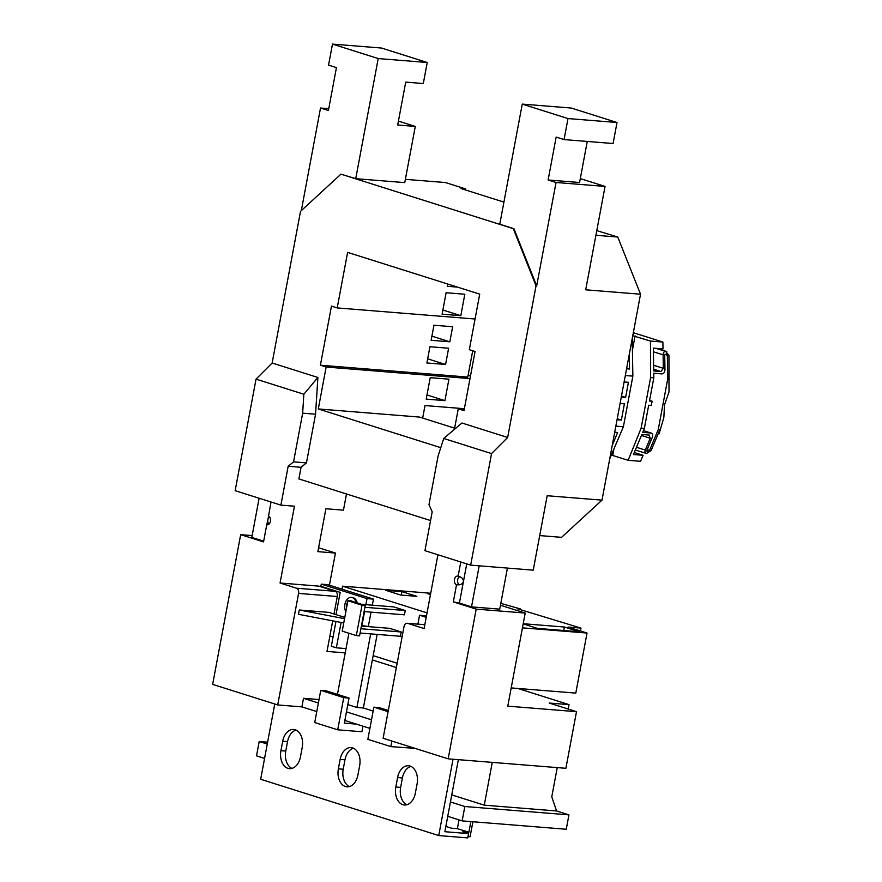 <?xml version="1.0" encoding="UTF-8"?>
<svg xmlns="http://www.w3.org/2000/svg" width="882" height="882" viewBox="0 0 882 882"><rect width="100%" height="100%" fill="white"/><g stroke="black" fill="none" stroke-linecap="round" stroke-linejoin="round"><path stroke-width="1.32" d="M287.962 768.354A14.939 10.099 -85.4 0 0 289.494 768.652A14.939 10.099 -85.4 0 0 300.453 756.855L302.228 747.418A14.939 10.099 -85.4 0 0 293.651 729.447A14.939 10.099 -85.4 0 0 282.692 741.244L280.928 750.681A14.939 10.099 -85.4 0 0 287.962 768.354M345.402 786.512A14.939 10.099 -85.4 0 0 346.935 786.821A14.939 10.099 -85.4 0 0 357.905 775.024L359.669 765.576A14.939 10.099 -85.4 0 0 351.102 747.605A14.939 10.099 -85.4 0 0 340.132 759.402L338.368 768.839A14.939 10.099 -85.4 0 0 345.402 786.512M402.842 804.682A14.939 10.099 -85.4 0 0 404.386 804.979A14.939 10.099 -85.4 0 0 415.345 793.183L417.109 783.745A14.939 10.099 -85.4 0 0 408.542 765.763A14.939 10.099 -85.4 0 0 397.584 777.571L395.809 787.009A14.939 10.099 -85.4 0 0 402.842 804.682M470.878 821.583L468.871 832.277L462.83 831.792L468.574 833.611L467.769 837.9L438.74 835.563L453.028 759.226M445.851 826.423L451.341 828.165L457.383 828.65L468.871 832.277M468.574 833.611L444.87 831.704L458.353 759.656M356.427 724.133L344.344 723.152L349.04 698.059L343.726 697.629L320.75 690.363L314.72 722.545L337.707 729.811L343.726 697.629M274.754 704.012L260.675 779.269L438.74 835.563M472.895 821.748L470.084 836.731L468.022 836.566M391.884 741.045L390.836 746.613L415.058 748.366M337.707 729.811L361.896 731.751L362.932 726.184M410.924 766.403A14.939 10.099 -85.4 0 0 402.413 777.957L400.649 787.394A14.939 10.099 -85.4 0 0 406.834 804.737M353.484 748.234A14.939 10.099 -85.4 0 0 344.972 759.799L343.208 769.236A14.939 10.099 -85.4 0 0 349.393 786.579M296.043 730.076A14.939 10.099 -85.4 0 0 287.532 741.63L285.768 751.067A14.939 10.099 -85.4 0 0 291.953 768.42M388.091 711.664L373.88 707.166L367.86 739.348L390.836 746.613M388.312 710.473L379.205 707.596L373.88 707.166M349.04 698.059L326.064 690.793L320.75 690.363M459.026 819.896L457.383 828.65M271.006 502.001L267.908 519.785A4.388 2.966 94.6 0 1 269.462 516.896M268.36 516.146A4.388 2.966 94.6 0 1 270.476 521.008A4.388 2.966 94.6 0 1 267.202 524.812A4.388 2.966 94.6 0 1 266.75 524.724L263.542 541.89L240.676 534.657L252.142 535.572M460.779 561.999L458.133 576.144A4.388 2.966 -85.4 0 0 457.681 576.056A4.388 2.966 -85.4 0 0 454.406 579.86A4.388 2.966 -85.4 0 0 456.534 584.733L453.315 601.888L476.192 609.12L448.166 758.84L383.119 738.267L403.989 626.727A4.388 2.966 -85.4 0 1 407.208 623.265A4.388 2.966 -85.4 0 1 407.66 623.353L424.11 628.546L437.913 554.778M459.687 576.596A4.388 2.966 -85.4 0 0 457.582 580.698A4.388 2.966 -85.4 0 0 459.324 584.799M458.133 576.144C461.76 577.126 463.524 578.945 463.425 581.602C462.554 584.116 460.261 585.163 456.534 584.733L457.471 584.854M352.447 601.425A5.281 3.572 -85.4 0 0 351.587 600.973A5.281 3.572 -85.4 0 0 351.047 600.863A5.281 3.572 -85.4 0 0 350.727 600.863M351.312 601.072A5.281 3.572 -85.4 0 0 350.948 600.918A5.281 3.572 -85.4 0 0 350.397 600.807A5.281 3.572 -85.4 0 0 349.581 600.885M356.207 602.615A8.743 5.92 -85.4 0 0 352.227 597.588A8.743 5.92 -85.4 0 0 351.323 597.412A8.743 5.92 -85.4 0 0 345.49 602.23A8.743 5.92 -85.4 0 0 345.843 611.744M357.232 602.935A8.743 5.92 -85.4 0 0 353.186 597.665A8.743 5.92 -85.4 0 0 352.293 597.489L351.323 597.412M492.266 762.379L484.262 805.167L556.597 810.977L568.945 814.88L566.255 829.256L462.146 820.888L447.747 816.335M264.578 758.421L256.508 755.863L259.198 741.497L267.61 742.17M240.676 534.657L212.65 684.377L277.709 704.938L298.579 593.41A4.388 2.966 -85.4 0 0 296.506 588.206L280.068 583.002L294.445 506.213L280.895 505.132L235.152 490.668L256.034 379.128L272.141 363.009L300.519 211.36L340.948 174.151L513.28 228.636L536.035 285.823L507.657 437.472L461.914 423.007L443.723 438.475L438.089 455.994L428.983 504.669L432.202 511.803L424.937 550.666L470.668 565.13L491.55 453.591L443.723 438.475M268.878 524.239A4.388 2.966 94.6 0 1 267.908 519.785L266.75 524.724M263.674 541.173L251.8 537.414L259.121 498.242M440.768 447.67L318.303 408.95L326.142 367.033L320.398 365.214L331.467 306.109L337.211 307.928L347.607 252.373L479.72 294.136L469.323 349.691L475.067 351.51L464.009 410.626L458.265 408.807L454.406 429.391M272.141 363.009L317.884 377.463L315.558 414.209L306.451 462.885L301.071 467.295L298.888 478.926L430.57 520.556M539.707 535.583L561.569 537.336L601.998 500.138L640.53 294.213L617.775 237.037L596.783 230.61M466.743 563.885L459.412 603.056L471.517 606.882L479.202 565.814M471.517 606.882L499.73 609.153L507.415 568.085M402.104 636.804L400.428 636.275L401.222 631.986L389.734 628.348L361.411 626.077M360.088 633.033L400.428 636.275M370.473 626.804L361.521 625.492M344.542 618.679L299.274 610.002L328.909 612.384L344.785 617.411M299.274 610.002L298.48 614.302L343.737 622.968M348.908 633.243L345.226 652.889L327.002 651.423L332.723 620.862M334.013 614.004L337.288 596.519L298.579 593.41M277.709 704.938L301.898 706.89L316.77 711.587M319.03 699.558L303.496 698.301L301.898 706.89M345.226 652.889L337.464 694.399M346.031 648.601L336.351 647.818L341.102 622.46M397.154 663.242L373.163 655.657L377.143 634.401M303.496 698.301L318.38 703.009M346.461 711.884L371.509 719.811M347.817 704.597L356.912 707.474L363.362 707.992L373.152 711.09M363.362 707.992L373.163 655.657M396.349 667.531L372.358 659.945M426.48 615.89L419.567 615.217L417.903 624.125M336.02 614.633L340.187 592.395L320.872 586.287L321.268 584.138L327.718 584.656L342.007 589.176L342.569 586.177L427.042 612.88M342.007 589.176L373.461 599.121L372.325 605.173M371.024 612.141L368.4 626.143M401.222 631.986L360.914 628.745L364.123 611.579L404.441 614.82L405.246 610.531L393.758 606.904L361.587 604.313M347.53 602.461A5.281 3.572 -85.4 0 0 346.549 607.952M321.268 584.138L367.011 598.602L365.876 604.655M364.575 611.623L361.951 625.625M426.204 617.323L419.567 615.217M336.351 647.818L331.334 646.23L335.965 621.479M520.248 609.649L520.38 608.933L500.822 603.365M342.569 586.177L430.714 593.255M511.196 687.916L575.792 693.109L587.037 633.044L522.442 627.852M523.18 623.883L537.403 628.381L579.331 631.755L564.392 627.025L523.213 623.717M401.883 591.624L385.776 590.323L400.715 595.041L416.822 596.342L401.883 591.624L401.233 595.085M430.581 593.928L427.682 593.696L430.46 594.567M587.037 633.044L568.085 627.058L580.984 628.094L517.15 608.668L520.38 608.933M580.984 628.094L580.444 630.961M563.741 630.498L564.392 627.025M517.822 688.445L569.033 704.641L549.199 703.042L576.486 711.675L507.789 706.151L525.209 613.056L500.469 605.239M333.131 636.583L329.835 636.308M647.201 451.463L646.892 450.206L652.316 437.285C653.121 434.848 652.603 433.426 650.773 433.018L642.702 432.367L644.356 428.443L648.689 405.235L651.313 405.444L652.107 401.233L649.483 401.023L653.827 377.816L653.749 373.251L661.809 373.902C663.749 373.77 664.796 372.325 664.962 369.591L664.708 354.972L666.505 353.77M472.708 350.771L467.791 377.066L320.398 365.214M405.378 179.333L445.443 182.552L465.542 188.913L465.354 189.917M457.482 287.113L447.317 286.297L447.747 284.026M446.116 292.725L442.103 314.179L460.812 315.679L464.825 294.235L446.116 292.725M449.831 341.808L431.133 340.298L433.955 325.226L452.653 326.737L449.831 341.808L431.904 336.141M445.586 364.487L426.888 362.987L429.931 346.736L448.629 348.236L445.586 364.487L427.66 358.82M430.218 377.672L426.204 399.116L444.914 400.626L448.927 379.172L430.218 377.672M422.665 418.068L425.003 405.555L464.362 408.719M647.068 451.397L649.516 450.415L658.259 429.556L659.868 429.688L658.226 433.613L659.086 433.889L663.837 417.55L664.499 404.97L669.008 391.928L668.953 355.314L665.623 351.4C664.069 351.499 663.231 352.657 663.099 354.84L663.33 368.323L660.971 371.554L653.705 370.969L653.33 348.125L662.999 348.908L662.889 342.051L650.464 341.058L650.596 377.562L653.827 377.816M658.259 429.556L667.729 378.94L669.35 379.062M666.34 353.737L667.332 355.181L667.729 378.94M458.265 408.807L464.263 409.281M624.114 381.961L628.436 382.314L625.614 397.385L621.292 397.032M621.468 396.073L625.614 397.385M620.09 403.471L624.412 403.813L621.369 420.064L617.047 419.711M617.224 418.752L621.369 420.064M337.211 307.928L475.067 319.008M326.142 367.033L470.007 378.599M318.303 408.95L419.567 417.087L454.638 428.178M656.847 348.412L666.737 351.532L656.638 348.39M635.305 450.007L646.517 453.491C645.04 453.172 644.632 452.025 645.282 450.074L650.243 438.244L641.412 435.454M646.517 453.491L651.125 450.548L658.226 433.613M644.356 428.443L641.126 428.178L628.149 460.316L640.564 461.308L643.088 455.299L634.257 452.499M641.126 428.178L650.596 377.562M643.43 430.625L651.28 433.106L643.408 430.692M643.088 455.299L633.419 454.517L641.831 434.462L649.461 435.113M649.086 435.035L650.243 438.244M503.909 202.11L461.032 188.55L465.542 188.913M340.948 174.151L355.733 178.682L404.761 182.618L415.279 126.424L398.432 121.099M513.28 228.636L513.919 228.692L536.686 285.867L556.035 182.486L548.13 179.983L556.156 137.085L564.061 139.588L613.078 143.523L617.014 122.499L567.997 118.563L564.061 139.588M617.014 122.499L571.271 108.045L522.254 104.098L499.774 224.226L513.919 228.692M595.912 235.285L617.775 237.037M601.998 500.138L547.171 495.728L533.235 570.158L470.668 565.13M522.254 104.098L567.997 118.563M329.416 585.196L335.436 553.058L317.862 551.647L325.888 508.749L343.462 510.16L346.494 493.975M280.068 583.002L318.766 586.122L335.215 591.315A4.388 2.966 94.6 0 1 337.288 596.519M301.071 467.295L288.171 466.258L280.895 505.132M569.033 704.641L568.206 709.051M557.248 767.605L551.768 796.876L556.597 810.977M556.035 182.486L605.052 186.422L580.312 178.605M605.052 186.422L585.703 289.814L640.53 294.213M548.13 179.983L579.573 182.519L587.258 141.451M355.733 178.682L378.213 58.565L427.241 62.501L423.305 83.525L405.731 82.114L397.694 125.012L415.279 126.424M301.313 210.633L320.519 108.023L328.413 110.515L336.439 67.616L328.545 65.125L332.481 44.1L378.213 58.565M507.657 437.472L491.55 453.591M536.035 285.823L536.686 285.867M318.589 547.733L335.436 553.058M332.481 44.1L381.498 48.036L427.241 62.501M320.519 108.023L328.754 108.684M576.486 711.675L565.891 768.299L448.166 758.84M476.192 609.12L525.209 613.056M344.851 720.473L369.911 728.389M484.262 805.167L451.76 794.891M259.198 741.497L267.257 744.044M450.437 801.958L464.836 806.512L462.146 820.888M568.945 814.88L464.836 806.512M459.412 603.056L453.315 601.888M650.464 341.058L632.758 335.733M633.331 332.701L662.889 342.051M629.274 354.377L629.516 369.018L626.573 368.786M609.727 458.838L623.387 426.756L632.857 376.129L625.316 375.523M632.857 376.129L632.251 339.592M623.387 426.756L615.845 426.149M614.699 432.279L617.643 432.511L612.24 445.377M611.513 455.079L628.149 460.316M612.769 455.178L613.806 449.588M632.427 350.132L635.084 335.921M626.705 368.136L629.516 369.018M659.868 429.688L659.086 433.889M460.812 315.679L442.885 310.012M444.914 400.626L426.987 394.949M649.593 400.439L652.107 401.233M367.011 598.602L373.461 599.121M364.905 607.29L405.246 610.531M356.328 635.591L359.558 635.856L365.236 605.471L351.124 601.006L347.905 600.752L342.216 631.126L356.328 635.591L362.017 605.217L365.236 605.471M362.017 605.217L347.905 600.752M356.912 707.474L370.694 633.882M317.884 377.463L303.849 394.254L302.658 413.173L293.552 461.848L288.171 466.258M315.558 414.209L302.658 413.173M306.451 462.885L293.552 461.848M303.849 394.254L256.034 379.128M400.649 787.394L395.809 787.009M402.413 777.957L397.584 777.571M343.208 769.236L338.368 768.839M344.972 759.799L340.132 759.402M285.768 751.067L280.928 750.681M287.532 741.63L282.692 741.244M649.516 450.415L647.123 449.666M667.332 355.181L664.796 354.377M645.282 450.074L636.451 447.284M648.038 451.54L646.859 451.176M660.971 371.554L653.683 369.249M653.617 365.247L663.33 368.323M663.099 354.84L653.386 351.775M665.623 351.4L655.943 348.335M470.481 376.008L468.122 375.269M424.826 624.732L407.66 623.353M296.506 588.206L335.215 591.315M470.492 375.952L468.133 375.203M350.397 600.807L351.047 600.863M424.826 624.677L407.208 623.265"/></g></svg>
